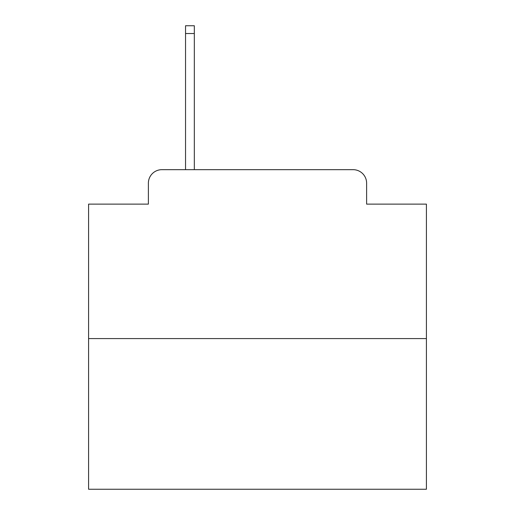<?xml version="1.0" encoding="UTF-8"?>
<svg xmlns="http://www.w3.org/2000/svg" width="515" height="515" viewBox="0 0 515 515"><rect width="100%" height="100%" fill="white"/><g stroke="black" fill="none" stroke-linecap="round" stroke-linejoin="round"><path stroke-width="0.77" d="M148.384 183.179L148.384 204.12L148.384 183.179A13.512 13.512 0 0 1 161.897 169.667L185.542 169.667L185.542 25.75L194.329 25.75L194.329 169.667L204.796 169.667M426.414 338.58L88.586 338.58L88.586 489.25L426.414 489.25L426.414 204.12L366.616 204.12L366.616 183.179A13.512 13.512 0 0 0 353.103 169.667L161.897 169.667M88.586 338.58L88.586 204.12L148.384 204.12M310.204 169.667L353.103 169.667M366.616 204.12L366.616 183.179M185.542 33.52L194.329 33.52"/></g></svg>
